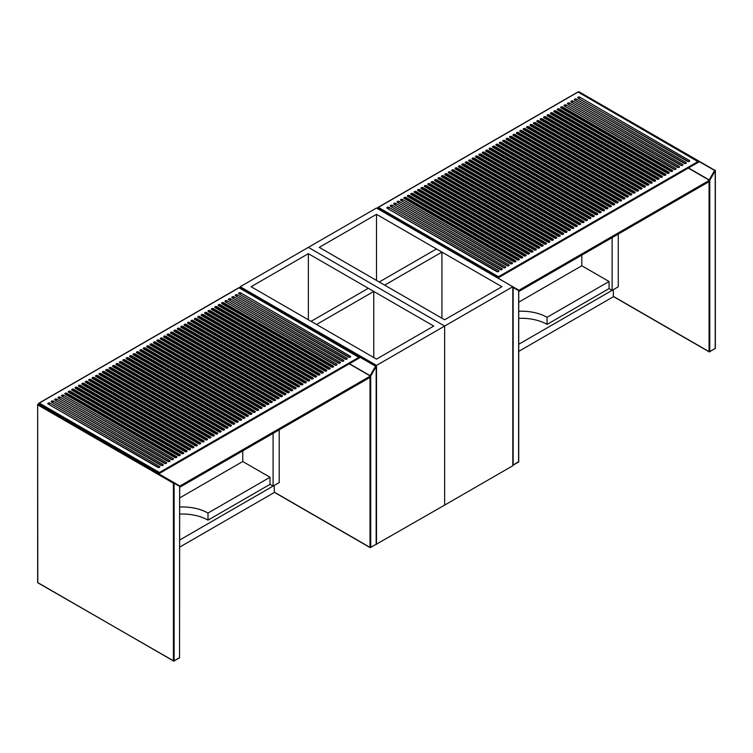 <?xml version="1.0" encoding="UTF-8"?>
<svg xmlns="http://www.w3.org/2000/svg" width="753" height="753" viewBox="0 0 753 753"><rect width="100%" height="100%" fill="white"/><g stroke="black" fill="none" stroke-linecap="round" stroke-linejoin="round"><path stroke-width="1.13" d="M38.13 582.803L37.65 582.408L37.65 404.728A0.48 0.48 0 0 1 38.375 404.305L37.65 404.728L37.791 582.606L173.406 660.908L173.406 483.219L37.791 404.926L38.13 404.333L179.882 486.005L370.363 376.039L349.241 363.84M179.685 487.304L370.363 377.215L370.363 376.039M179.882 487.191L179.882 486.005M153.311 469.881L152.624 470.267M179.685 540.033L274.271 485.421L274.271 492.5L179.685 547.111M44.267 406.921L43.58 407.317M50.395 410.46L49.717 410.856M242.758 450.896L242.758 461.514L179.685 497.931M179.685 514.092A36.144 20.868 180 0 1 207.997 520.144L270.016 484.339L273.085 486.109L279.212 482.569L279.212 429.841M273.085 433.38L273.085 486.109M97.937 438.698L97.937 437.907M91.8 434.368L91.8 435.149M56.023 413.708L56.023 414.498M270.016 484.339L270.016 477.261L242.758 461.514M270.016 477.261L207.997 513.066A36.144 20.868 0 0 0 179.685 507.014M207.997 520.144L207.997 513.066M159.438 472.47L359.181 357.148L359.661 357.826L239.04 287.787L39.297 403.1L159.438 472.47L159.438 473.421L38.714 403.721L39.297 403.1L38.61 403.495M204.929 313.577L314.509 376.839A1.205 0.697 0 0 0 315.827 376.989A1.205 0.697 0 0 0 316.571 376.349A1.205 0.697 0 0 0 316.213 375.86L206.633 312.589A1.205 0.697 0 0 0 205.324 312.439A1.205 0.697 0 0 0 204.581 313.079A1.205 0.697 0 0 0 204.929 313.577M208.336 311.61L317.917 374.872A1.205 0.697 0 0 0 319.234 375.022A1.205 0.697 0 0 0 319.978 374.382A1.205 0.697 0 0 0 319.62 373.893L210.04 310.622A1.205 0.697 0 0 0 208.732 310.471A1.205 0.697 0 0 0 207.988 311.111A1.205 0.697 0 0 0 208.336 311.61M198.114 317.512L307.695 380.773A1.205 0.697 0 0 0 309.012 380.924A1.205 0.697 0 0 0 309.756 380.284A1.205 0.697 0 0 0 309.398 379.794L199.818 316.524A1.205 0.697 0 0 0 198.51 316.373A1.205 0.697 0 0 0 197.766 317.013A1.205 0.697 0 0 0 198.114 317.512M201.522 315.545L311.102 378.806A1.205 0.697 0 0 0 312.42 378.957A1.205 0.697 0 0 0 313.163 378.317A1.205 0.697 0 0 0 312.806 377.827L203.225 314.556A1.205 0.697 0 0 0 201.917 314.406A1.205 0.697 0 0 0 201.173 315.046A1.205 0.697 0 0 0 201.522 315.545M329.842 367.991L220.262 304.72A1.205 0.697 0 0 0 218.954 304.57A1.205 0.697 0 0 0 218.21 305.21A1.205 0.697 0 0 0 218.558 305.709L328.139 368.97A1.205 0.697 0 0 0 329.456 369.121A1.205 0.697 0 0 0 330.2 368.481A1.205 0.697 0 0 0 329.842 367.991L329.842 368.772L220.262 305.511A1.205 0.697 0 0 0 218.417 305.605M221.966 303.732L331.546 367.003A1.205 0.697 0 0 0 332.864 367.153A1.205 0.697 0 0 0 333.607 366.513A1.205 0.697 0 0 0 333.25 366.024L223.669 302.753A1.205 0.697 0 0 0 222.361 302.602A1.205 0.697 0 0 0 221.617 303.243A1.205 0.697 0 0 0 221.966 303.732M323.028 371.926L213.447 308.655A1.205 0.697 0 0 0 212.139 308.504A1.205 0.697 0 0 0 211.395 309.144A1.205 0.697 0 0 0 211.744 309.643L321.324 372.904A1.205 0.697 0 0 0 322.642 373.055A1.205 0.697 0 0 0 323.385 372.415A1.205 0.697 0 0 0 323.028 371.926L323.028 372.707L213.447 309.445A1.205 0.697 0 0 0 211.602 309.539M215.151 307.676L324.731 370.937A1.205 0.697 0 0 0 326.049 371.088A1.205 0.697 0 0 0 326.793 370.448A1.205 0.697 0 0 0 326.435 369.958L216.855 306.687A1.205 0.697 0 0 0 215.546 306.537A1.205 0.697 0 0 0 214.803 307.177A1.205 0.697 0 0 0 215.151 307.676M77.145 387.343A1.205 0.697 0 0 0 75.837 387.193A1.205 0.697 0 0 0 75.093 387.842A1.205 0.697 0 0 0 75.441 388.332L185.022 451.602A1.205 0.697 0 0 0 186.339 451.753A1.205 0.697 0 0 0 187.083 451.103A1.205 0.697 0 0 0 186.725 450.614L77.145 387.343L77.145 388.134A1.205 0.697 0 0 0 75.3 388.237M83.96 383.409A1.205 0.697 0 0 0 82.651 383.258A1.205 0.697 0 0 0 81.908 383.908A1.205 0.697 0 0 0 82.256 384.397L191.846 447.659A1.205 0.697 0 0 0 193.154 447.819A1.205 0.697 0 0 0 193.898 447.169A1.205 0.697 0 0 0 193.549 446.68L83.96 383.409L83.96 384.199A1.205 0.697 0 0 0 82.115 384.303M178.207 455.537A1.205 0.697 0 0 0 179.525 455.687A1.205 0.697 0 0 0 180.268 455.038A1.205 0.697 0 0 0 179.911 454.548L70.33 391.287A1.205 0.697 0 0 0 69.022 391.127A1.205 0.697 0 0 0 68.278 391.776A1.205 0.697 0 0 0 68.627 392.266L178.207 455.537M181.614 453.57A1.205 0.697 0 0 0 182.932 453.72A1.205 0.697 0 0 0 183.676 453.071A1.205 0.697 0 0 0 183.318 452.581L73.738 389.31A1.205 0.697 0 0 0 72.429 389.16A1.205 0.697 0 0 0 71.686 389.809A1.205 0.697 0 0 0 72.034 390.299L181.614 453.57M215.697 433.888A1.205 0.697 0 0 0 217.005 434.039A1.205 0.697 0 0 0 217.749 433.399A1.205 0.697 0 0 0 217.401 432.909L107.82 369.638A1.205 0.697 0 0 0 106.502 369.488A1.205 0.697 0 0 0 105.759 370.137A1.205 0.697 0 0 0 106.117 370.627L215.697 433.888M222.512 429.954A1.205 0.697 0 0 0 223.82 430.104A1.205 0.697 0 0 0 224.563 429.464A1.205 0.697 0 0 0 224.215 428.975L114.635 365.704A1.205 0.697 0 0 0 113.317 365.553A1.205 0.697 0 0 0 112.573 366.203A1.205 0.697 0 0 0 112.931 366.692L222.512 429.954M195.253 445.691A1.205 0.697 0 0 0 196.561 445.842A1.205 0.697 0 0 0 197.305 445.202A1.205 0.697 0 0 0 196.957 444.712L87.367 381.442A1.205 0.697 0 0 0 86.058 381.291A1.205 0.697 0 0 0 85.315 381.94A1.205 0.697 0 0 0 85.663 382.43L195.253 445.691M205.475 439.79A1.205 0.697 0 0 0 206.783 439.94A1.205 0.697 0 0 0 207.527 439.3A1.205 0.697 0 0 0 207.179 438.811L97.589 375.54A1.205 0.697 0 0 0 96.28 375.389A1.205 0.697 0 0 0 95.537 376.039A1.205 0.697 0 0 0 95.885 376.528L205.475 439.79M121.449 361.769A1.205 0.697 0 0 0 120.132 361.619A1.205 0.697 0 0 0 119.388 362.268A1.205 0.697 0 0 0 119.746 362.758L229.326 426.019A1.205 0.697 0 0 0 230.634 426.17A1.205 0.697 0 0 0 231.378 425.53A1.205 0.697 0 0 0 231.03 425.04L121.449 361.769L121.449 362.56A1.205 0.697 0 0 0 119.605 362.654M208.882 437.822A1.205 0.697 0 0 0 210.191 437.973A1.205 0.697 0 0 0 210.934 437.333A1.205 0.697 0 0 0 210.586 436.844L101.006 373.573A1.205 0.697 0 0 0 99.688 373.422A1.205 0.697 0 0 0 98.944 374.072A1.205 0.697 0 0 0 99.292 374.561L208.882 437.822M111.228 367.671A1.205 0.697 0 0 0 109.91 367.52A1.205 0.697 0 0 0 109.166 368.17A1.205 0.697 0 0 0 109.524 368.659L219.104 431.921A1.205 0.697 0 0 0 220.413 432.071A1.205 0.697 0 0 0 221.156 431.431A1.205 0.697 0 0 0 220.808 430.942L111.228 367.671L111.228 368.462A1.205 0.697 0 0 0 109.383 368.556M237.844 421.106L128.264 357.835A1.205 0.697 0 0 0 126.946 357.684A1.205 0.697 0 0 0 126.203 358.334A1.205 0.697 0 0 0 126.56 358.823L236.141 422.085A1.205 0.697 0 0 0 237.449 422.235A1.205 0.697 0 0 0 238.193 421.595A1.205 0.697 0 0 0 237.844 421.106L237.844 421.887L128.264 358.626A1.205 0.697 0 0 0 126.419 358.72M89.07 380.463L198.66 443.724A1.205 0.697 0 0 0 199.969 443.875A1.205 0.697 0 0 0 200.712 443.235A1.205 0.697 0 0 0 200.364 442.745L90.774 379.474A1.205 0.697 0 0 0 89.466 379.324A1.205 0.697 0 0 0 88.722 379.973A1.205 0.697 0 0 0 89.07 380.463M203.771 440.778L94.181 377.507A1.205 0.697 0 0 0 92.873 377.357A1.205 0.697 0 0 0 92.13 378.006A1.205 0.697 0 0 0 92.478 378.495L202.068 441.757A1.205 0.697 0 0 0 203.376 441.907A1.205 0.697 0 0 0 204.119 441.267A1.205 0.697 0 0 0 203.771 440.778L203.771 441.569L94.181 378.298A1.205 0.697 0 0 0 92.337 378.392M58.405 398.168L167.985 461.438A1.205 0.697 0 0 0 169.303 461.589A1.205 0.697 0 0 0 170.046 460.94A1.205 0.697 0 0 0 169.689 460.45L60.108 397.189A1.205 0.697 0 0 0 58.8 397.038A1.205 0.697 0 0 0 58.056 397.678A1.205 0.697 0 0 0 58.405 398.168M225.919 427.986A1.205 0.697 0 0 0 227.227 428.137A1.205 0.697 0 0 0 227.971 427.497A1.205 0.697 0 0 0 227.622 427.007L118.042 363.737A1.205 0.697 0 0 0 116.724 363.586A1.205 0.697 0 0 0 115.981 364.236A1.205 0.697 0 0 0 116.338 364.725L225.919 427.986M213.993 434.876L104.413 371.606A1.205 0.697 0 0 0 103.095 371.455A1.205 0.697 0 0 0 102.352 372.104A1.205 0.697 0 0 0 102.709 372.594L212.29 435.855A1.205 0.697 0 0 0 213.598 436.006A1.205 0.697 0 0 0 214.341 435.366A1.205 0.697 0 0 0 213.993 434.876L213.993 435.667L104.413 372.396A1.205 0.697 0 0 0 102.559 372.49M164.578 463.406A1.205 0.697 0 0 0 165.895 463.556A1.205 0.697 0 0 0 166.639 462.907A1.205 0.697 0 0 0 166.281 462.417L56.701 399.156A1.205 0.697 0 0 0 55.393 399.005A1.205 0.697 0 0 0 54.649 399.645A1.205 0.697 0 0 0 54.997 400.135L164.578 463.406M174.8 457.504A1.205 0.697 0 0 0 176.117 457.655A1.205 0.697 0 0 0 176.861 457.005A1.205 0.697 0 0 0 176.503 456.516L66.923 393.254A1.205 0.697 0 0 0 65.615 393.104A1.205 0.697 0 0 0 64.871 393.744A1.205 0.697 0 0 0 65.219 394.233L174.8 457.504M171.392 459.471A1.205 0.697 0 0 0 172.71 459.622A1.205 0.697 0 0 0 173.454 458.972A1.205 0.697 0 0 0 173.096 458.483L63.516 395.221A1.205 0.697 0 0 0 62.207 395.071A1.205 0.697 0 0 0 61.464 395.711A1.205 0.697 0 0 0 61.812 396.2L171.392 459.471M234.437 423.073L124.857 359.802A1.205 0.697 0 0 0 123.539 359.652A1.205 0.697 0 0 0 122.795 360.301A1.205 0.697 0 0 0 123.153 360.791L232.733 424.052A1.205 0.697 0 0 0 234.042 424.203A1.205 0.697 0 0 0 234.785 423.562A1.205 0.697 0 0 0 234.437 423.073L234.437 423.854L124.857 360.593A1.205 0.697 0 0 0 123.012 360.687M133.375 354.889L242.955 418.15A1.205 0.697 0 0 0 244.264 418.301A1.205 0.697 0 0 0 245.007 417.661A1.205 0.697 0 0 0 244.659 417.171L135.079 353.901A1.205 0.697 0 0 0 133.761 353.75A1.205 0.697 0 0 0 133.017 354.399A1.205 0.697 0 0 0 133.375 354.889M241.252 419.139L131.671 355.868A1.205 0.697 0 0 0 130.354 355.717A1.205 0.697 0 0 0 129.61 356.367A1.205 0.697 0 0 0 129.968 356.856L239.548 420.118A1.205 0.697 0 0 0 240.856 420.268A1.205 0.697 0 0 0 241.6 419.628A1.205 0.697 0 0 0 241.252 419.139L241.252 419.92L131.671 356.658A1.205 0.697 0 0 0 129.827 356.753M190.132 448.647L80.552 385.376A1.205 0.697 0 0 0 79.244 385.225A1.205 0.697 0 0 0 78.5 385.875A1.205 0.697 0 0 0 78.849 386.364L188.429 449.626A1.205 0.697 0 0 0 189.747 449.786A1.205 0.697 0 0 0 190.49 449.136A1.205 0.697 0 0 0 190.132 448.647L190.132 449.437L80.552 386.167A1.205 0.697 0 0 0 78.707 386.27M177.67 329.315L287.251 392.577A1.205 0.697 0 0 0 288.568 392.727A1.205 0.697 0 0 0 289.312 392.087A1.205 0.697 0 0 0 288.954 391.598L179.374 328.327A1.205 0.697 0 0 0 178.066 328.176A1.205 0.697 0 0 0 177.322 328.816A1.205 0.697 0 0 0 177.67 329.315M181.078 327.348L290.658 390.609A1.205 0.697 0 0 0 291.976 390.76A1.205 0.697 0 0 0 292.719 390.12A1.205 0.697 0 0 0 292.362 389.63L182.781 326.36A1.205 0.697 0 0 0 181.473 326.209A1.205 0.697 0 0 0 180.729 326.849A1.205 0.697 0 0 0 181.078 327.348M164.041 337.184L273.621 400.445A1.205 0.697 0 0 0 274.939 400.596A1.205 0.697 0 0 0 275.683 399.956A1.205 0.697 0 0 0 275.325 399.466L165.745 336.196A1.205 0.697 0 0 0 164.427 336.045A1.205 0.697 0 0 0 163.683 336.685A1.205 0.697 0 0 0 164.041 337.184M167.448 335.217L277.029 398.478A1.205 0.697 0 0 0 278.346 398.629A1.205 0.697 0 0 0 279.09 397.989A1.205 0.697 0 0 0 278.732 397.499L169.152 334.228A1.205 0.697 0 0 0 167.834 334.078A1.205 0.697 0 0 0 167.091 334.718A1.205 0.697 0 0 0 167.448 335.217M191.3 321.446L300.88 384.708A1.205 0.697 0 0 0 302.198 384.858A1.205 0.697 0 0 0 302.941 384.218A1.205 0.697 0 0 0 302.584 383.729L193.003 320.458A1.205 0.697 0 0 0 191.695 320.307A1.205 0.697 0 0 0 190.951 320.947A1.205 0.697 0 0 0 191.3 321.446M194.707 319.479L304.287 382.74A1.205 0.697 0 0 0 305.605 382.891A1.205 0.697 0 0 0 306.349 382.251A1.205 0.697 0 0 0 305.991 381.762L196.411 318.491A1.205 0.697 0 0 0 195.102 318.34A1.205 0.697 0 0 0 194.359 318.98A1.205 0.697 0 0 0 194.707 319.479M184.485 325.381L294.065 388.642A1.205 0.697 0 0 0 295.383 388.793A1.205 0.697 0 0 0 296.127 388.153A1.205 0.697 0 0 0 295.769 387.663L186.189 324.392A1.205 0.697 0 0 0 184.88 324.242A1.205 0.697 0 0 0 184.137 324.882A1.205 0.697 0 0 0 184.485 325.381M187.892 323.414L297.473 386.675A1.205 0.697 0 0 0 298.79 386.826A1.205 0.697 0 0 0 299.534 386.185A1.205 0.697 0 0 0 299.176 385.696L189.596 322.425A1.205 0.697 0 0 0 188.288 322.275A1.205 0.697 0 0 0 187.544 322.915A1.205 0.697 0 0 0 187.892 323.414M343.472 360.113L233.891 296.851A1.205 0.697 0 0 0 232.583 296.701A1.205 0.697 0 0 0 231.839 297.341A1.205 0.697 0 0 0 232.188 297.83L341.768 361.101A1.205 0.697 0 0 0 343.086 361.252A1.205 0.697 0 0 0 343.829 360.612A1.205 0.697 0 0 0 343.472 360.113A0.96 0.555 -60 0 1 342.794 361.299L232.875 298.226M346.888 358.146L237.299 294.884A1.205 0.697 0 0 0 235.99 294.734A1.205 0.697 0 0 0 235.247 295.374A1.205 0.697 0 0 0 235.595 295.863L345.185 359.134A1.205 0.697 0 0 0 346.493 359.285A1.205 0.697 0 0 0 347.237 358.644A1.205 0.697 0 0 0 346.888 358.146A0.96 0.555 -60 0 1 346.201 359.332L236.282 296.258M336.657 364.047L227.077 300.786A1.205 0.697 0 0 0 225.768 300.635A1.205 0.697 0 0 0 225.025 301.275A1.205 0.697 0 0 0 225.373 301.765L334.953 365.036A1.205 0.697 0 0 0 336.271 365.186A1.205 0.697 0 0 0 337.015 364.546A1.205 0.697 0 0 0 336.657 364.047A0.96 0.555 -60 0 1 335.979 365.233L226.06 302.16M228.78 299.798L338.361 363.068A1.205 0.697 0 0 0 339.678 363.219A1.205 0.697 0 0 0 340.422 362.579A1.205 0.697 0 0 0 340.064 362.08L230.484 298.819A1.205 0.697 0 0 0 229.176 298.668A1.205 0.697 0 0 0 228.432 299.308A1.205 0.697 0 0 0 228.78 299.798M285.547 393.565L175.967 330.294A1.205 0.697 0 0 0 174.658 330.143A1.205 0.697 0 0 0 173.905 330.783A1.205 0.697 0 0 0 174.263 331.282L283.843 394.544A1.205 0.697 0 0 0 285.161 394.694A1.205 0.697 0 0 0 285.905 394.054A1.205 0.697 0 0 0 285.547 393.565L285.547 394.346L175.967 331.085A1.205 0.697 0 0 0 174.122 331.179M170.856 333.25L280.436 396.511A1.205 0.697 0 0 0 281.754 396.662A1.205 0.697 0 0 0 282.497 396.022A1.205 0.697 0 0 0 282.14 395.532L172.559 332.261A1.205 0.697 0 0 0 171.242 332.111A1.205 0.697 0 0 0 170.498 332.751A1.205 0.697 0 0 0 170.856 333.25M48.183 404.069L157.763 467.34A1.205 0.697 0 0 0 159.081 467.491A1.205 0.697 0 0 0 159.824 466.841A1.205 0.697 0 0 0 159.467 466.352L49.886 403.09A1.205 0.697 0 0 0 48.578 402.94A1.205 0.697 0 0 0 47.834 403.58A1.205 0.697 0 0 0 48.183 404.069M350.296 356.178L240.706 292.917A1.205 0.697 0 0 0 239.398 292.766A1.205 0.697 0 0 0 238.654 293.406A1.205 0.697 0 0 0 239.002 293.896L348.592 357.167A1.205 0.697 0 0 0 349.9 357.317A1.205 0.697 0 0 0 350.644 356.677A1.205 0.697 0 0 0 350.296 356.178A0.96 0.555 -60 0 1 349.608 357.364L239.689 294.291M265.103 405.368L155.523 342.097A1.205 0.697 0 0 0 154.205 341.947A1.205 0.697 0 0 0 153.461 342.587A1.205 0.697 0 0 0 153.819 343.086L263.399 406.347A1.205 0.697 0 0 0 264.708 406.498A1.205 0.697 0 0 0 265.451 405.858A1.205 0.697 0 0 0 265.103 405.368L265.103 406.149L155.523 342.888A1.205 0.697 0 0 0 153.678 342.982M261.696 407.335L152.115 344.065A1.205 0.697 0 0 0 150.798 343.914A1.205 0.697 0 0 0 150.054 344.554A1.205 0.697 0 0 0 150.412 345.053L259.992 408.314A1.205 0.697 0 0 0 261.3 408.465A1.205 0.697 0 0 0 262.044 407.825A1.205 0.697 0 0 0 261.696 407.335L261.696 408.117L152.115 344.855A1.205 0.697 0 0 0 150.271 344.949M160.634 339.151L270.214 402.413A1.205 0.697 0 0 0 271.532 402.563A1.205 0.697 0 0 0 272.275 401.923A1.205 0.697 0 0 0 271.918 401.434L162.337 338.163A1.205 0.697 0 0 0 161.02 338.012A1.205 0.697 0 0 0 160.276 338.652A1.205 0.697 0 0 0 160.634 339.151M268.51 403.401L158.93 340.13A1.205 0.697 0 0 0 157.612 339.979A1.205 0.697 0 0 0 156.869 340.62A1.205 0.697 0 0 0 157.226 341.118L266.807 404.38A1.205 0.697 0 0 0 268.115 404.53A1.205 0.697 0 0 0 268.859 403.89A1.205 0.697 0 0 0 268.51 403.401L268.51 404.182L158.93 340.921A1.205 0.697 0 0 0 157.085 341.015M140.19 350.954L249.77 414.216A1.205 0.697 0 0 0 251.078 414.366A1.205 0.697 0 0 0 251.822 413.726A1.205 0.697 0 0 0 251.474 413.237L141.893 349.966A1.205 0.697 0 0 0 140.576 349.816A1.205 0.697 0 0 0 139.832 350.465A1.205 0.697 0 0 0 140.19 350.954M136.782 352.922L246.363 416.183A1.205 0.697 0 0 0 247.671 416.334A1.205 0.697 0 0 0 248.415 415.694A1.205 0.697 0 0 0 248.066 415.204L138.486 351.933A1.205 0.697 0 0 0 137.168 351.783A1.205 0.697 0 0 0 136.425 352.432A1.205 0.697 0 0 0 136.782 352.922M258.288 409.303L148.708 346.032A1.205 0.697 0 0 0 147.39 345.881A1.205 0.697 0 0 0 146.647 346.521A1.205 0.697 0 0 0 147.004 347.02L256.585 410.281A1.205 0.697 0 0 0 257.893 410.432A1.205 0.697 0 0 0 258.637 409.792A1.205 0.697 0 0 0 258.288 409.303L258.288 410.084L148.708 346.822A1.205 0.697 0 0 0 146.863 346.917M143.597 348.987L253.177 412.249A1.205 0.697 0 0 0 254.486 412.399A1.205 0.697 0 0 0 255.229 411.759A1.205 0.697 0 0 0 254.881 411.27L145.301 347.999A1.205 0.697 0 0 0 143.983 347.848A1.205 0.697 0 0 0 143.239 348.498A1.205 0.697 0 0 0 143.597 348.987M161.17 465.373A1.205 0.697 0 0 0 162.488 465.523A1.205 0.697 0 0 0 163.232 464.874A1.205 0.697 0 0 0 162.874 464.385L53.294 401.123A1.205 0.697 0 0 0 51.985 400.973A1.205 0.697 0 0 0 51.242 401.613A1.205 0.697 0 0 0 51.59 402.102L161.17 465.373M159.438 473.421L359.661 357.826L159.438 473.421L38.714 403.721M255.022 412.155A1.205 0.697 0 0 0 254.881 412.051L145.301 348.79A1.205 0.697 0 0 0 143.456 348.884M248.208 416.089A1.205 0.697 0 0 0 248.066 415.985L138.486 352.724A1.205 0.697 0 0 0 136.641 352.818M251.615 414.122A1.205 0.697 0 0 0 251.474 414.018L141.893 350.757A1.205 0.697 0 0 0 140.049 350.851M272.059 402.318A1.205 0.697 0 0 0 271.918 402.215L162.337 338.954A1.205 0.697 0 0 0 160.493 339.048M282.281 396.417A1.205 0.697 0 0 0 282.14 396.313L172.559 333.052A1.205 0.697 0 0 0 170.715 333.146M299.317 386.581A1.205 0.697 0 0 0 299.176 386.477L189.596 323.216A1.205 0.697 0 0 0 187.751 323.31M295.91 388.548A1.205 0.697 0 0 0 295.769 388.444L186.189 325.183A1.205 0.697 0 0 0 184.344 325.277M306.132 382.646A1.205 0.697 0 0 0 305.991 382.543L196.411 319.281A1.205 0.697 0 0 0 194.566 319.376M302.725 384.614A1.205 0.697 0 0 0 302.584 384.51L193.003 321.249A1.205 0.697 0 0 0 191.158 321.343M278.874 398.384A1.205 0.697 0 0 0 278.732 398.281L169.152 335.019A1.205 0.697 0 0 0 167.307 335.113M275.466 400.351A1.205 0.697 0 0 0 275.325 400.248L165.745 336.986A1.205 0.697 0 0 0 163.9 337.08M292.503 390.515A1.205 0.697 0 0 0 292.362 390.412L182.781 327.15A1.205 0.697 0 0 0 180.936 327.244M289.096 392.482A1.205 0.697 0 0 0 288.954 392.379L179.374 329.117A1.205 0.697 0 0 0 177.529 329.212M244.8 418.056A1.205 0.697 0 0 0 244.659 417.953L135.079 354.691A1.205 0.697 0 0 0 133.234 354.785M176.644 457.4A1.205 0.697 0 0 0 176.503 457.306L66.923 394.035A1.205 0.697 0 0 0 65.078 394.139M227.764 427.892A1.205 0.697 0 0 0 227.622 427.789L118.042 364.527A1.205 0.697 0 0 0 116.197 364.621M200.505 443.63A1.205 0.697 0 0 0 200.364 443.536L90.774 380.265A1.205 0.697 0 0 0 88.929 380.359M220.949 431.827A1.205 0.697 0 0 0 220.808 431.723L111.228 368.462M210.727 437.728A1.205 0.697 0 0 0 210.586 437.634L101.006 374.363A1.205 0.697 0 0 0 99.151 374.457M231.171 425.925A1.205 0.697 0 0 0 231.03 425.822L121.449 362.56M207.32 439.696A1.205 0.697 0 0 0 207.179 439.601L97.589 376.331A1.205 0.697 0 0 0 95.744 376.425M197.098 445.597A1.205 0.697 0 0 0 196.957 445.503L87.367 382.232A1.205 0.697 0 0 0 85.522 382.336M224.356 429.859A1.205 0.697 0 0 0 224.215 429.756L114.635 366.495A1.205 0.697 0 0 0 112.79 366.589M217.542 433.794A1.205 0.697 0 0 0 217.401 433.7L107.82 370.429A1.205 0.697 0 0 0 105.966 370.523M183.459 453.466A1.205 0.697 0 0 0 183.318 453.372L73.738 390.101A1.205 0.697 0 0 0 71.893 390.205M180.052 455.433A1.205 0.697 0 0 0 179.911 455.339L70.33 392.068A1.205 0.697 0 0 0 68.485 392.172M193.69 447.564A1.205 0.697 0 0 0 193.549 447.47L83.96 384.199M186.876 451.499A1.205 0.697 0 0 0 186.725 451.405L77.145 388.134M326.576 370.843A1.205 0.697 0 0 0 326.435 370.74L216.855 307.478A1.205 0.697 0 0 0 215.01 307.572M333.391 366.909A1.205 0.697 0 0 0 333.25 366.805L223.669 303.544A1.205 0.697 0 0 0 221.824 303.638M312.947 378.712A1.205 0.697 0 0 0 312.806 378.608L203.225 315.347A1.205 0.697 0 0 0 201.38 315.441M309.539 380.679A1.205 0.697 0 0 0 309.398 380.576L199.818 317.314A1.205 0.697 0 0 0 197.973 317.408M319.761 374.778A1.205 0.697 0 0 0 319.62 374.674L210.04 311.413A1.205 0.697 0 0 0 208.195 311.507M316.354 376.745A1.205 0.697 0 0 0 316.213 376.641L206.633 313.38A1.205 0.697 0 0 0 204.788 313.474M376.236 544.287L444.647 505.094L444.647 326.068L308.354 247.37L240.198 286.724L376.5 365.412L444.647 326.068L444.647 505.094L512.802 465.749L512.802 286.724L376.5 208.026L308.354 247.37L444.647 326.068L512.802 286.724L518.939 290.263L709.42 180.287L688.289 168.088M518.732 291.552L709.42 181.464L709.42 180.287M518.939 291.439L518.939 290.263M492.358 274.13L491.671 274.525M518.732 344.281L613.328 289.67L613.328 296.757L518.732 351.369M383.315 211.179L382.637 211.565M389.452 214.718L388.764 215.113M581.805 255.145L581.805 265.771L518.732 302.179M518.732 318.35A36.144 20.868 180 0 1 547.045 324.392L609.064 288.587L612.133 290.357L618.26 286.818L618.26 234.089M612.133 237.637L612.133 290.357M436.985 242.946L436.985 242.155M430.848 238.616L430.848 239.407M395.071 217.965L395.071 218.747M609.064 288.587L609.064 281.509L581.805 265.771M609.064 281.509L547.045 317.314A36.144 20.868 0 0 0 518.732 311.262M547.045 324.392L547.045 317.314M498.486 276.718L698.229 161.406L698.709 162.074L578.088 92.035L378.345 207.357L498.486 276.718L498.486 277.669L377.761 207.969L378.345 207.357L377.667 207.753M543.977 117.826L653.566 181.087A1.205 0.697 0 0 0 654.875 181.238A1.205 0.697 0 0 0 655.618 180.598A1.205 0.697 0 0 0 655.27 180.108L545.68 116.837A1.205 0.697 0 0 0 544.372 116.687A1.205 0.697 0 0 0 543.628 117.336A1.205 0.697 0 0 0 543.977 117.826M547.384 115.858L656.974 179.12A1.205 0.697 0 0 0 658.282 179.27A1.205 0.697 0 0 0 659.026 178.63A1.205 0.697 0 0 0 658.677 178.141L549.088 114.87A1.205 0.697 0 0 0 547.779 114.72A1.205 0.697 0 0 0 547.036 115.369A1.205 0.697 0 0 0 547.384 115.858M537.162 121.76L646.742 185.022A1.205 0.697 0 0 0 648.06 185.172A1.205 0.697 0 0 0 648.804 184.532A1.205 0.697 0 0 0 648.446 184.043L538.866 120.772A1.205 0.697 0 0 0 537.557 120.621A1.205 0.697 0 0 0 536.814 121.271A1.205 0.697 0 0 0 537.162 121.76M540.569 119.793L650.15 183.054A1.205 0.697 0 0 0 651.467 183.205A1.205 0.697 0 0 0 652.211 182.565A1.205 0.697 0 0 0 651.853 182.075L542.273 118.805A1.205 0.697 0 0 0 540.965 118.654A1.205 0.697 0 0 0 540.221 119.303A1.205 0.697 0 0 0 540.569 119.793M668.899 172.239L559.31 108.969A1.205 0.697 0 0 0 558.001 108.818A1.205 0.697 0 0 0 557.258 109.467A1.205 0.697 0 0 0 557.606 109.957L667.196 173.218A1.205 0.697 0 0 0 668.504 173.369A1.205 0.697 0 0 0 669.248 172.729A1.205 0.697 0 0 0 668.899 172.239L668.899 173.021L559.31 109.759A1.205 0.697 0 0 0 557.465 109.853M561.023 107.99L670.603 171.251A1.205 0.697 0 0 0 671.911 171.402A1.205 0.697 0 0 0 672.655 170.762A1.205 0.697 0 0 0 672.307 170.272L562.726 107.001A1.205 0.697 0 0 0 561.409 106.851A1.205 0.697 0 0 0 560.665 107.5A1.205 0.697 0 0 0 561.023 107.99M662.085 176.174L552.495 112.903A1.205 0.697 0 0 0 551.187 112.752A1.205 0.697 0 0 0 550.443 113.402A1.205 0.697 0 0 0 550.791 113.891L660.381 177.153A1.205 0.697 0 0 0 661.689 177.303A1.205 0.697 0 0 0 662.433 176.663A1.205 0.697 0 0 0 662.085 176.174L662.085 176.955L552.495 113.694A1.205 0.697 0 0 0 550.65 113.788M554.199 111.924L663.788 175.185A1.205 0.697 0 0 0 665.097 175.336A1.205 0.697 0 0 0 665.84 174.696A1.205 0.697 0 0 0 665.492 174.207L555.902 110.936A1.205 0.697 0 0 0 554.594 110.785A1.205 0.697 0 0 0 553.85 111.435A1.205 0.697 0 0 0 554.199 111.924M416.202 191.601A1.205 0.697 0 0 0 414.884 191.45A1.205 0.697 0 0 0 414.141 192.09A1.205 0.697 0 0 0 414.498 192.58L524.079 255.851A1.205 0.697 0 0 0 525.387 256.001A1.205 0.697 0 0 0 526.131 255.361A1.205 0.697 0 0 0 525.782 254.862L416.202 191.601L416.202 192.382A1.205 0.697 0 0 0 414.357 192.486M423.017 187.666A1.205 0.697 0 0 0 421.699 187.516A1.205 0.697 0 0 0 420.955 188.156A1.205 0.697 0 0 0 421.313 188.645L530.893 251.916A1.205 0.697 0 0 0 532.202 252.067A1.205 0.697 0 0 0 532.945 251.427A1.205 0.697 0 0 0 532.597 250.928L423.017 187.666L423.017 188.448A1.205 0.697 0 0 0 421.172 188.551M517.264 259.785A1.205 0.697 0 0 0 518.572 259.936A1.205 0.697 0 0 0 519.316 259.296A1.205 0.697 0 0 0 518.968 258.797L409.387 195.535A1.205 0.697 0 0 0 408.07 195.385A1.205 0.697 0 0 0 407.326 196.025A1.205 0.697 0 0 0 407.684 196.514L517.264 259.785M520.671 257.818A1.205 0.697 0 0 0 521.98 257.968A1.205 0.697 0 0 0 522.723 257.328A1.205 0.697 0 0 0 522.375 256.829L412.795 193.568A1.205 0.697 0 0 0 411.477 193.417A1.205 0.697 0 0 0 410.733 194.058A1.205 0.697 0 0 0 411.091 194.547L520.671 257.818M554.745 238.146A1.205 0.697 0 0 0 556.053 238.296A1.205 0.697 0 0 0 556.796 237.647A1.205 0.697 0 0 0 556.448 237.157L446.868 173.896A1.205 0.697 0 0 0 445.55 173.745A1.205 0.697 0 0 0 444.807 174.385A1.205 0.697 0 0 0 445.164 174.875L554.745 238.146M561.559 234.211A1.205 0.697 0 0 0 562.868 234.362A1.205 0.697 0 0 0 563.611 233.712A1.205 0.697 0 0 0 563.263 233.223L453.683 169.962A1.205 0.697 0 0 0 452.365 169.811A1.205 0.697 0 0 0 451.621 170.451A1.205 0.697 0 0 0 451.979 170.94L561.559 234.211M534.301 249.949A1.205 0.697 0 0 0 535.609 250.1A1.205 0.697 0 0 0 536.352 249.459A1.205 0.697 0 0 0 536.004 248.961L426.424 185.699A1.205 0.697 0 0 0 425.106 185.549A1.205 0.697 0 0 0 424.363 186.189A1.205 0.697 0 0 0 424.72 186.678L534.301 249.949M544.523 244.047A1.205 0.697 0 0 0 545.831 244.198A1.205 0.697 0 0 0 546.574 243.558A1.205 0.697 0 0 0 546.226 243.059L436.646 179.798A1.205 0.697 0 0 0 435.328 179.647A1.205 0.697 0 0 0 434.585 180.287A1.205 0.697 0 0 0 434.942 180.776L544.523 244.047M460.497 166.027A1.205 0.697 0 0 0 459.179 165.876A1.205 0.697 0 0 0 458.436 166.517A1.205 0.697 0 0 0 458.793 167.006L568.374 230.277A1.205 0.697 0 0 0 569.682 230.427A1.205 0.697 0 0 0 570.426 229.778A1.205 0.697 0 0 0 570.077 229.288L460.497 166.027L460.497 166.808A1.205 0.697 0 0 0 458.652 166.912M547.93 242.08A1.205 0.697 0 0 0 549.238 242.231A1.205 0.697 0 0 0 549.982 241.591A1.205 0.697 0 0 0 549.634 241.092L440.053 177.83A1.205 0.697 0 0 0 438.735 177.68A1.205 0.697 0 0 0 437.992 178.32A1.205 0.697 0 0 0 438.35 178.809L547.93 242.08M450.275 171.929A1.205 0.697 0 0 0 448.957 171.778A1.205 0.697 0 0 0 448.214 172.418A1.205 0.697 0 0 0 448.572 172.908L558.152 236.178A1.205 0.697 0 0 0 559.46 236.329A1.205 0.697 0 0 0 560.204 235.68A1.205 0.697 0 0 0 559.856 235.19L450.275 171.929L450.275 172.71A1.205 0.697 0 0 0 448.43 172.814M576.892 225.354L467.312 162.093A1.205 0.697 0 0 0 465.994 161.942A1.205 0.697 0 0 0 465.25 162.582A1.205 0.697 0 0 0 465.608 163.072L575.188 226.342A1.205 0.697 0 0 0 576.497 226.493A1.205 0.697 0 0 0 577.24 225.844A1.205 0.697 0 0 0 576.892 225.354L576.892 226.145L467.312 162.874A1.205 0.697 0 0 0 465.467 162.977M428.128 184.711L537.708 247.982A1.205 0.697 0 0 0 539.016 248.132A1.205 0.697 0 0 0 539.76 247.492A1.205 0.697 0 0 0 539.412 246.993L429.831 183.732A1.205 0.697 0 0 0 428.513 183.581A1.205 0.697 0 0 0 427.77 184.221A1.205 0.697 0 0 0 428.128 184.711M542.819 245.026L433.239 181.765A1.205 0.697 0 0 0 431.921 181.614A1.205 0.697 0 0 0 431.177 182.254A1.205 0.697 0 0 0 431.535 182.744L541.115 246.015A1.205 0.697 0 0 0 542.424 246.165A1.205 0.697 0 0 0 543.167 245.525A1.205 0.697 0 0 0 542.819 245.026L542.819 245.817L433.239 182.546A1.205 0.697 0 0 0 431.394 182.65M397.452 202.416L507.042 265.687A1.205 0.697 0 0 0 508.35 265.837A1.205 0.697 0 0 0 509.094 265.197A1.205 0.697 0 0 0 508.746 264.698L399.156 201.437A1.205 0.697 0 0 0 397.848 201.286A1.205 0.697 0 0 0 397.104 201.926A1.205 0.697 0 0 0 397.452 202.416M564.966 232.244A1.205 0.697 0 0 0 566.275 232.395A1.205 0.697 0 0 0 567.018 231.745A1.205 0.697 0 0 0 566.67 231.256L457.09 167.994A1.205 0.697 0 0 0 455.772 167.844A1.205 0.697 0 0 0 455.028 168.484A1.205 0.697 0 0 0 455.386 168.973L564.966 232.244M553.041 239.125L443.461 175.863A1.205 0.697 0 0 0 442.143 175.713A1.205 0.697 0 0 0 441.399 176.353A1.205 0.697 0 0 0 441.757 176.842L551.337 240.113A1.205 0.697 0 0 0 552.646 240.263A1.205 0.697 0 0 0 553.389 239.623A1.205 0.697 0 0 0 553.041 239.125L553.041 239.915L443.461 176.644A1.205 0.697 0 0 0 441.616 176.748M503.635 267.654A1.205 0.697 0 0 0 504.943 267.804A1.205 0.697 0 0 0 505.687 267.164A1.205 0.697 0 0 0 505.338 266.666L395.749 203.404A1.205 0.697 0 0 0 394.44 203.254A1.205 0.697 0 0 0 393.697 203.894A1.205 0.697 0 0 0 394.045 204.383L503.635 267.654M513.857 261.752A1.205 0.697 0 0 0 515.165 261.903A1.205 0.697 0 0 0 515.909 261.263A1.205 0.697 0 0 0 515.56 260.764L405.971 197.502A1.205 0.697 0 0 0 404.662 197.352A1.205 0.697 0 0 0 403.919 197.992A1.205 0.697 0 0 0 404.267 198.481L513.857 261.752M510.449 263.719A1.205 0.697 0 0 0 511.758 263.87A1.205 0.697 0 0 0 512.501 263.23A1.205 0.697 0 0 0 512.153 262.731L402.563 199.47A1.205 0.697 0 0 0 401.255 199.319A1.205 0.697 0 0 0 400.511 199.959A1.205 0.697 0 0 0 400.86 200.449L510.449 263.719M573.485 227.321L463.904 164.06A1.205 0.697 0 0 0 462.587 163.909A1.205 0.697 0 0 0 461.843 164.549A1.205 0.697 0 0 0 462.201 165.039L571.781 228.31A1.205 0.697 0 0 0 573.089 228.46A1.205 0.697 0 0 0 573.833 227.811A1.205 0.697 0 0 0 573.485 227.321L573.485 228.112L463.904 164.841A1.205 0.697 0 0 0 462.06 164.945M472.423 159.137L582.003 222.408A1.205 0.697 0 0 0 583.321 222.559A1.205 0.697 0 0 0 584.064 221.909A1.205 0.697 0 0 0 583.707 221.42L474.126 158.158A1.205 0.697 0 0 0 472.809 158.008A1.205 0.697 0 0 0 472.065 158.648A1.205 0.697 0 0 0 472.423 159.137M580.299 223.387L470.719 160.125A1.205 0.697 0 0 0 469.401 159.975A1.205 0.697 0 0 0 468.658 160.615A1.205 0.697 0 0 0 469.015 161.104L578.596 224.375A1.205 0.697 0 0 0 579.914 224.526A1.205 0.697 0 0 0 580.657 223.876A1.205 0.697 0 0 0 580.299 223.387L580.299 224.178L470.719 160.907A1.205 0.697 0 0 0 468.874 161.01M529.19 252.895L419.609 189.634A1.205 0.697 0 0 0 418.291 189.483A1.205 0.697 0 0 0 417.548 190.123A1.205 0.697 0 0 0 417.906 190.613L527.486 253.883A1.205 0.697 0 0 0 528.794 254.034A1.205 0.697 0 0 0 529.538 253.394A1.205 0.697 0 0 0 529.19 252.895L529.19 253.686L419.609 190.415A1.205 0.697 0 0 0 417.764 190.518M516.718 133.563L626.298 196.834A1.205 0.697 0 0 0 627.616 196.985A1.205 0.697 0 0 0 628.36 196.335A1.205 0.697 0 0 0 628.002 195.846L518.422 132.575A1.205 0.697 0 0 0 517.113 132.424A1.205 0.697 0 0 0 516.37 133.074A1.205 0.697 0 0 0 516.718 133.563M520.125 131.596L629.706 194.858A1.205 0.697 0 0 0 631.023 195.018A1.205 0.697 0 0 0 631.767 194.368A1.205 0.697 0 0 0 631.409 193.879L521.829 130.608A1.205 0.697 0 0 0 520.521 130.457A1.205 0.697 0 0 0 519.777 131.107A1.205 0.697 0 0 0 520.125 131.596M503.089 141.432L612.669 204.703A1.205 0.697 0 0 0 613.987 204.854A1.205 0.697 0 0 0 614.73 204.204A1.205 0.697 0 0 0 614.373 203.715L504.792 140.453A1.205 0.697 0 0 0 503.484 140.303A1.205 0.697 0 0 0 502.74 140.943A1.205 0.697 0 0 0 503.089 141.432M506.496 139.465L616.076 202.736A1.205 0.697 0 0 0 617.394 202.886A1.205 0.697 0 0 0 618.138 202.237A1.205 0.697 0 0 0 617.78 201.748L508.2 138.486A1.205 0.697 0 0 0 506.891 138.336A1.205 0.697 0 0 0 506.148 138.976A1.205 0.697 0 0 0 506.496 139.465M530.347 125.695L639.928 188.956A1.205 0.697 0 0 0 641.245 189.107A1.205 0.697 0 0 0 641.989 188.466A1.205 0.697 0 0 0 641.631 187.977L532.051 124.706A1.205 0.697 0 0 0 530.743 124.556A1.205 0.697 0 0 0 529.999 125.205A1.205 0.697 0 0 0 530.347 125.695M533.755 123.727L643.335 186.989A1.205 0.697 0 0 0 644.653 187.139A1.205 0.697 0 0 0 645.396 186.499A1.205 0.697 0 0 0 645.039 186.01L535.458 122.739A1.205 0.697 0 0 0 534.15 122.588A1.205 0.697 0 0 0 533.406 123.238A1.205 0.697 0 0 0 533.755 123.727M523.533 129.629L633.113 192.89A1.205 0.697 0 0 0 634.431 193.05A1.205 0.697 0 0 0 635.174 192.401A1.205 0.697 0 0 0 634.817 191.911L525.236 128.641A1.205 0.697 0 0 0 523.928 128.49A1.205 0.697 0 0 0 523.184 129.139A1.205 0.697 0 0 0 523.533 129.629M526.94 127.662L636.52 190.923A1.205 0.697 0 0 0 637.838 191.074A1.205 0.697 0 0 0 638.582 190.434A1.205 0.697 0 0 0 638.224 189.944L528.644 126.673A1.205 0.697 0 0 0 527.335 126.523A1.205 0.697 0 0 0 526.592 127.172A1.205 0.697 0 0 0 526.94 127.662M682.529 164.37L572.948 101.1A1.205 0.697 0 0 0 571.631 100.949A1.205 0.697 0 0 0 570.887 101.599A1.205 0.697 0 0 0 571.245 102.088L680.825 165.349A1.205 0.697 0 0 0 682.133 165.5A1.205 0.697 0 0 0 682.877 164.86A1.205 0.697 0 0 0 682.529 164.37A0.96 0.555 -60 0 1 681.841 165.547L571.922 102.474M685.936 162.403L576.356 99.132A1.205 0.697 0 0 0 575.038 98.982A1.205 0.697 0 0 0 574.294 99.631A1.205 0.697 0 0 0 574.652 100.121L684.232 163.382A1.205 0.697 0 0 0 685.541 163.533A1.205 0.697 0 0 0 686.284 162.893A1.205 0.697 0 0 0 685.936 162.403A0.96 0.555 -60 0 1 685.249 163.58L575.33 100.507M675.714 168.305L566.134 105.034A1.205 0.697 0 0 0 564.816 104.883A1.205 0.697 0 0 0 564.072 105.533A1.205 0.697 0 0 0 564.43 106.022L674.01 169.284A1.205 0.697 0 0 0 675.319 169.434A1.205 0.697 0 0 0 676.062 168.794A1.205 0.697 0 0 0 675.714 168.305A0.96 0.555 -60 0 1 675.027 169.481L565.108 106.418M567.837 104.055L677.418 167.317A1.205 0.697 0 0 0 678.726 167.467A1.205 0.697 0 0 0 679.47 166.827A1.205 0.697 0 0 0 679.121 166.338L569.541 103.067A1.205 0.697 0 0 0 568.223 102.916A1.205 0.697 0 0 0 567.48 103.566A1.205 0.697 0 0 0 567.837 104.055M624.595 197.813L515.014 134.542A1.205 0.697 0 0 0 513.706 134.392A1.205 0.697 0 0 0 512.962 135.041A1.205 0.697 0 0 0 513.311 135.531L622.891 198.801A1.205 0.697 0 0 0 624.209 198.952A1.205 0.697 0 0 0 624.952 198.303A1.205 0.697 0 0 0 624.595 197.813L624.595 198.604L515.014 135.333A1.205 0.697 0 0 0 513.17 135.436M509.903 137.498L619.484 200.769A1.205 0.697 0 0 0 620.801 200.919A1.205 0.697 0 0 0 621.545 200.27A1.205 0.697 0 0 0 621.187 199.78L511.607 136.519A1.205 0.697 0 0 0 510.299 136.359A1.205 0.697 0 0 0 509.555 137.008A1.205 0.697 0 0 0 509.903 137.498M387.23 208.317L496.811 271.588A1.205 0.697 0 0 0 498.128 271.739A1.205 0.697 0 0 0 498.872 271.099A1.205 0.697 0 0 0 498.514 270.6L388.934 207.339A1.205 0.697 0 0 0 387.626 207.188A1.205 0.697 0 0 0 386.882 207.828A1.205 0.697 0 0 0 387.23 208.317M689.343 160.436L579.763 97.165A1.205 0.697 0 0 0 578.445 97.015A1.205 0.697 0 0 0 577.702 97.664A1.205 0.697 0 0 0 578.059 98.154L687.64 161.415A1.205 0.697 0 0 0 688.948 161.566A1.205 0.697 0 0 0 689.692 160.926A1.205 0.697 0 0 0 689.343 160.436A0.96 0.555 -60 0 1 688.656 161.613L578.737 98.539M604.151 209.616L494.57 146.355A1.205 0.697 0 0 0 493.262 146.204A1.205 0.697 0 0 0 492.518 146.844A1.205 0.697 0 0 0 492.867 147.334L602.447 210.605A1.205 0.697 0 0 0 603.765 210.755A1.205 0.697 0 0 0 604.508 210.106A1.205 0.697 0 0 0 604.151 209.616L604.151 210.407L494.57 147.136A1.205 0.697 0 0 0 492.726 147.24M600.743 211.584L491.163 148.322A1.205 0.697 0 0 0 489.855 148.172A1.205 0.697 0 0 0 489.111 148.812A1.205 0.697 0 0 0 489.459 149.301L599.04 212.572A1.205 0.697 0 0 0 600.357 212.722A1.205 0.697 0 0 0 601.101 212.073A1.205 0.697 0 0 0 600.743 211.584L600.743 212.374L491.163 149.103A1.205 0.697 0 0 0 489.318 149.207M499.681 143.399L609.262 206.67A1.205 0.697 0 0 0 610.579 206.821A1.205 0.697 0 0 0 611.323 206.171A1.205 0.697 0 0 0 610.965 205.682L501.385 142.421A1.205 0.697 0 0 0 500.077 142.27A1.205 0.697 0 0 0 499.333 142.91A1.205 0.697 0 0 0 499.681 143.399M607.558 207.649L497.978 144.388A1.205 0.697 0 0 0 496.669 144.237A1.205 0.697 0 0 0 495.926 144.877A1.205 0.697 0 0 0 496.274 145.367L605.854 208.637A1.205 0.697 0 0 0 607.172 208.788A1.205 0.697 0 0 0 607.916 208.139A1.205 0.697 0 0 0 607.558 207.649L607.558 208.44L497.978 145.169A1.205 0.697 0 0 0 496.133 145.273M479.237 155.203L588.818 218.474A1.205 0.697 0 0 0 590.136 218.624A1.205 0.697 0 0 0 590.879 217.975A1.205 0.697 0 0 0 590.521 217.485L480.941 154.224A1.205 0.697 0 0 0 479.623 154.073A1.205 0.697 0 0 0 478.88 154.713A1.205 0.697 0 0 0 479.237 155.203M475.83 157.17L585.41 220.441A1.205 0.697 0 0 0 586.728 220.591A1.205 0.697 0 0 0 587.472 219.942A1.205 0.697 0 0 0 587.114 219.452L477.534 156.191A1.205 0.697 0 0 0 476.216 156.04A1.205 0.697 0 0 0 475.472 156.68A1.205 0.697 0 0 0 475.83 157.17M597.336 213.551L487.756 150.289A1.205 0.697 0 0 0 486.447 150.139A1.205 0.697 0 0 0 485.704 150.779A1.205 0.697 0 0 0 486.052 151.268L595.632 214.539A1.205 0.697 0 0 0 596.95 214.69A1.205 0.697 0 0 0 597.694 214.04A1.205 0.697 0 0 0 597.336 213.551L597.336 214.341L487.756 151.071A1.205 0.697 0 0 0 485.911 151.174M482.645 153.236L592.225 216.506A1.205 0.697 0 0 0 593.543 216.657A1.205 0.697 0 0 0 594.286 216.007A1.205 0.697 0 0 0 593.929 215.518L484.348 152.257A1.205 0.697 0 0 0 483.04 152.106A1.205 0.697 0 0 0 482.296 152.746A1.205 0.697 0 0 0 482.645 153.236M500.227 269.621A1.205 0.697 0 0 0 501.536 269.772A1.205 0.697 0 0 0 502.279 269.132A1.205 0.697 0 0 0 501.931 268.633L392.341 205.371A1.205 0.697 0 0 0 391.033 205.221A1.205 0.697 0 0 0 390.289 205.861A1.205 0.697 0 0 0 390.638 206.35L500.227 269.621M498.486 277.669L698.709 162.074L498.486 277.669L377.761 207.969M594.07 216.403A1.205 0.697 0 0 0 593.929 216.309L484.348 153.038A1.205 0.697 0 0 0 482.504 153.141M587.255 220.337A1.205 0.697 0 0 0 587.114 220.243L477.534 156.972A1.205 0.697 0 0 0 475.689 157.076M590.663 218.37A1.205 0.697 0 0 0 590.521 218.276L480.941 155.005A1.205 0.697 0 0 0 479.096 155.109M611.107 206.567A1.205 0.697 0 0 0 610.965 206.473L501.385 143.202A1.205 0.697 0 0 0 499.54 143.305M621.329 200.665A1.205 0.697 0 0 0 621.187 200.571L511.607 137.3A1.205 0.697 0 0 0 509.762 137.404M638.365 190.829A1.205 0.697 0 0 0 638.224 190.735L528.644 127.464A1.205 0.697 0 0 0 526.799 127.568M634.958 192.796A1.205 0.697 0 0 0 634.817 192.702L525.236 129.431A1.205 0.697 0 0 0 523.391 129.535M645.18 186.895A1.205 0.697 0 0 0 645.039 186.8L535.458 123.53A1.205 0.697 0 0 0 533.613 123.624M641.772 188.862A1.205 0.697 0 0 0 641.631 188.768L532.051 125.497A1.205 0.697 0 0 0 530.206 125.591M617.921 202.632A1.205 0.697 0 0 0 617.78 202.538L508.2 139.267A1.205 0.697 0 0 0 506.355 139.371M614.514 204.6A1.205 0.697 0 0 0 614.373 204.505L504.792 141.235A1.205 0.697 0 0 0 502.948 141.338M631.551 194.763A1.205 0.697 0 0 0 631.409 194.669L521.829 131.399A1.205 0.697 0 0 0 519.984 131.502M628.143 196.731A1.205 0.697 0 0 0 628.002 196.637L518.422 133.366A1.205 0.697 0 0 0 516.577 133.469M583.848 222.304A1.205 0.697 0 0 0 583.707 222.21L474.126 158.939A1.205 0.697 0 0 0 472.282 159.043M515.701 261.649A1.205 0.697 0 0 0 515.56 261.555L405.971 198.284A1.205 0.697 0 0 0 404.126 198.387M566.811 232.14A1.205 0.697 0 0 0 566.67 232.046L457.09 168.776A1.205 0.697 0 0 0 455.245 168.879M539.553 247.878A1.205 0.697 0 0 0 539.412 247.784L429.831 184.513A1.205 0.697 0 0 0 427.986 184.617M559.997 236.075A1.205 0.697 0 0 0 559.856 235.981L450.275 172.71M549.775 241.977A1.205 0.697 0 0 0 549.634 241.882L440.053 178.612A1.205 0.697 0 0 0 438.208 178.715M570.219 230.173A1.205 0.697 0 0 0 570.077 230.079L460.497 166.808M546.367 243.944A1.205 0.697 0 0 0 546.226 243.85L436.646 180.579A1.205 0.697 0 0 0 434.801 180.682M536.145 249.845A1.205 0.697 0 0 0 536.004 249.751L426.424 186.48A1.205 0.697 0 0 0 424.579 186.584M563.404 234.108A1.205 0.697 0 0 0 563.263 234.014L453.683 170.743A1.205 0.697 0 0 0 451.838 170.846M556.589 238.042A1.205 0.697 0 0 0 556.448 237.948L446.868 174.677A1.205 0.697 0 0 0 445.023 174.781M522.516 257.714A1.205 0.697 0 0 0 522.375 257.62L412.795 194.349A1.205 0.697 0 0 0 410.94 194.453M519.109 259.681A1.205 0.697 0 0 0 518.968 259.587L409.387 196.317A1.205 0.697 0 0 0 407.533 196.42M532.738 251.813A1.205 0.697 0 0 0 532.597 251.718L423.017 188.448M525.923 255.747A1.205 0.697 0 0 0 525.782 255.653L416.202 192.382M665.633 175.091A1.205 0.697 0 0 0 665.492 174.988L555.902 111.726A1.205 0.697 0 0 0 554.057 111.82M672.448 171.157A1.205 0.697 0 0 0 672.307 171.053L562.726 107.792A1.205 0.697 0 0 0 560.872 107.886M652.004 182.96A1.205 0.697 0 0 0 651.853 182.866L542.273 119.595A1.205 0.697 0 0 0 540.428 119.689M648.597 184.927A1.205 0.697 0 0 0 648.446 184.833L538.866 121.562A1.205 0.697 0 0 0 537.021 121.657M658.819 179.026A1.205 0.697 0 0 0 658.677 178.932L549.088 115.661A1.205 0.697 0 0 0 547.243 115.755M655.411 180.993A1.205 0.697 0 0 0 655.27 180.899L545.68 117.628A1.205 0.697 0 0 0 543.835 117.722M376.5 214.323L319.253 247.37L444.647 319.771L501.893 286.724L376.5 214.323L376.5 280.427M441.926 252.095L436.476 248.951L379.23 281.999L384.679 285.142L441.926 252.095L441.926 318.199M308.354 253.667L251.107 286.724L376.5 359.115L433.747 326.068L308.354 253.667L308.354 319.771M376.5 365.412L376.5 544.438M240.198 286.724L240.198 287.58M373.77 291.439L368.321 288.295L311.074 321.343L316.524 324.496L373.77 291.439L373.77 357.543M274.271 492.114L370.024 547.393L370.024 377.413M370.711 547.393L376.161 544.24L376.161 366.56L370.711 376.001L370.711 547.393L370.128 547.61A0.48 0.48 0 0 0 370.608 547.61L370.711 547.393M349.439 363.727L370.128 375.662L375.578 366.222L239.859 288.098M376.161 543.854L376.058 544.466A0.48 0.48 0 0 0 376.302 544.052L376.302 366.363L240.536 287.862M376.161 366.56L376.302 366.363A0.48 0.48 0 0 0 376.058 365.949L375.578 366.222L376.161 366.56M375.822 544.438L370.128 547.61L274.271 492.274M239.68 287.994L240.442 287.646A0.48 0.48 0 0 0 239.783 287.825L239.859 287.862M179.543 657.369L179.685 486.174A0.48 0.48 0 0 0 179.449 485.751L173.99 482.607L174.094 483.219L173.406 483.219L173.99 482.607L179.543 486.372L174.094 483.219L174.094 660.908L179.543 657.755L179.619 486.033M179.205 657.953L179.449 657.981A0.48 0.48 0 0 0 179.685 657.567L173.51 661.125A0.48 0.48 0 0 0 173.99 661.125L37.895 582.831A0.48 0.48 0 0 1 37.65 582.408L37.791 582.21M162.874 464.385A0.96 0.555 120 0 1 162.196 465.561L52.268 402.497M145.301 348.79L145.301 347.999M254.881 412.051L254.881 411.27M148.708 346.822L148.708 346.032M138.486 352.724L138.486 351.933M248.066 415.985L248.066 415.204M141.893 350.757L141.893 349.966M251.474 414.018L251.474 413.237M158.93 340.921L158.93 340.13M162.337 338.954L162.337 338.163M271.918 402.215L271.918 401.434M152.115 344.855L152.115 344.065M155.523 342.888L155.523 342.097M159.467 466.352A0.96 0.555 120 0 1 158.789 467.538L48.86 404.465M172.559 333.052L172.559 332.261M282.14 396.313L282.14 395.532M175.967 331.085L175.967 330.294M340.064 362.08A0.96 0.555 120 0 1 339.387 363.266L229.467 300.193M189.596 323.216L189.596 322.425M299.176 386.477L299.176 385.696M186.189 325.183L186.189 324.392M295.769 388.444L295.769 387.663M196.411 319.281L196.411 318.491M305.991 382.543L305.991 381.762M193.003 321.249L193.003 320.458M302.584 384.51L302.584 383.729M169.152 335.019L169.152 334.228M278.732 398.281L278.732 397.499M165.745 336.986L165.745 336.196M275.325 400.248L275.325 399.466M182.781 327.15L182.781 326.36M292.362 390.412L292.362 389.63M179.374 329.117L179.374 328.327M288.954 392.379L288.954 391.598M80.552 386.167L80.552 385.376M131.671 356.658L131.671 355.868M135.079 354.691L135.079 353.901M244.659 417.953L244.659 417.171M124.857 360.593L124.857 359.802M173.096 458.483A0.96 0.555 120 0 1 172.418 459.659L62.49 396.596M66.923 394.035L66.923 393.254M176.503 457.306L176.503 456.516M166.281 462.417A0.96 0.555 120 0 1 165.604 463.594L55.675 400.53M104.413 372.396L104.413 371.606M118.042 364.527L118.042 363.737M227.622 427.789L227.622 427.007M169.689 460.45A0.96 0.555 120 0 1 169.011 461.627L59.082 398.563M94.181 378.298L94.181 377.507M90.774 380.265L90.774 379.474M200.364 443.536L200.364 442.745M128.264 358.626L128.264 357.835M220.808 431.723L220.808 430.942M101.006 374.363L101.006 373.573M210.586 437.634L210.586 436.844M231.03 425.822L231.03 425.04M97.589 376.331L97.589 375.54M207.179 439.601L207.179 438.811M87.367 382.232L87.367 381.442M196.957 445.503L196.957 444.712M114.635 366.495L114.635 365.704M224.215 429.756L224.215 428.975M107.82 370.429L107.82 369.638M217.401 433.7L217.401 432.909M73.738 390.101L73.738 389.31M183.318 453.372L183.318 452.581M70.33 392.068L70.33 391.287M179.911 455.339L179.911 454.548M193.549 447.47L193.549 446.68M186.725 451.405L186.725 450.614M216.855 307.478L216.855 306.687M326.435 370.74L326.435 369.958M213.447 309.445L213.447 308.655M223.669 303.544L223.669 302.753M333.25 366.805L333.25 366.024M220.262 305.511L220.262 304.72M203.225 315.347L203.225 314.556M312.806 378.608L312.806 377.827M199.818 317.314L199.818 316.524M309.398 380.576L309.398 379.794M210.04 311.413L210.04 310.622M319.62 374.674L319.62 373.893M206.633 313.38L206.633 312.589M316.213 376.641L316.213 375.86M49.886 403.09A0.96 0.555 -60 0 1 49.209 404.267M52.616 402.3A0.96 0.555 120 0 0 53.294 401.123M56.023 400.332A0.96 0.555 120 0 0 56.701 399.156M59.431 398.365A0.96 0.555 120 0 0 60.108 397.189M62.838 396.398A0.96 0.555 120 0 0 63.516 395.221M226.399 301.962A0.96 0.555 120 0 0 227.077 300.786M230.484 298.819A0.96 0.555 -60 0 1 229.806 299.995M233.214 298.028A0.96 0.555 120 0 0 233.891 296.851M236.621 296.061A0.96 0.555 120 0 0 237.299 294.884M240.028 294.094A0.96 0.555 120 0 0 240.706 292.917M613.328 296.362L709.072 351.642L709.072 181.661M709.759 351.642L715.209 348.498L715.209 170.809L709.759 180.249L709.759 351.642L709.175 351.867A0.48 0.48 0 0 0 709.655 351.867L709.759 351.642M688.487 167.975L709.175 179.92L714.625 170.47L578.906 92.346M715.209 348.102L715.105 348.714A0.48 0.48 0 0 0 715.35 348.3L715.35 170.611L579.594 92.12M715.209 170.809L715.35 170.611A0.48 0.48 0 0 0 715.105 170.197L714.625 170.47L715.209 170.809M714.87 348.695L709.175 351.867L613.328 296.522M578.728 92.243L579.49 91.894A0.48 0.48 0 0 0 578.831 92.073L578.906 92.12M512.802 286.884L518.591 290.62L513.141 287.477L513.141 465.156L518.591 462.013L518.666 290.281M512.802 287.552L513.038 286.855L518.591 290.225M518.591 461.617L512.802 465.354M518.497 290.009A0.48 0.48 0 0 1 518.732 290.423L518.732 461.815A0.48 0.48 0 0 1 518.497 462.229L518.252 462.21M501.931 268.633A0.96 0.555 120 0 1 501.244 269.819L391.325 206.746M484.348 153.038L484.348 152.257M593.929 216.309L593.929 215.518M487.756 151.071L487.756 150.289M477.534 156.972L477.534 156.191M587.114 220.243L587.114 219.452M480.941 155.005L480.941 154.224M590.521 218.276L590.521 217.485M497.978 145.169L497.978 144.388M501.385 143.202L501.385 142.421M610.965 206.473L610.965 205.682M491.163 149.103L491.163 148.322M494.57 147.136L494.57 146.355M498.514 270.6A0.96 0.555 120 0 1 497.837 271.786L387.917 208.713M511.607 137.3L511.607 136.519M621.187 200.571L621.187 199.78M515.014 135.333L515.014 134.542M679.121 166.338A0.96 0.555 120 0 1 678.434 167.514L568.515 104.451M528.644 127.464L528.644 126.673M638.224 190.735L638.224 189.944M525.236 129.431L525.236 128.641M634.817 192.702L634.817 191.911M535.458 123.53L535.458 122.739M645.039 186.8L645.039 186.01M532.051 125.497L532.051 124.706M641.631 188.768L641.631 187.977M508.2 139.267L508.2 138.486M617.78 202.538L617.78 201.748M504.792 141.235L504.792 140.453M614.373 204.505L614.373 203.715M521.829 131.399L521.829 130.608M631.409 194.669L631.409 193.879M518.422 133.366L518.422 132.575M628.002 196.637L628.002 195.846M419.609 190.415L419.609 189.634M470.719 160.907L470.719 160.125M474.126 158.939L474.126 158.158M583.707 222.21L583.707 221.42M463.904 164.841L463.904 164.06M512.153 262.731A0.96 0.555 120 0 1 511.466 263.917L401.547 200.844M405.971 198.284L405.971 197.502M515.56 261.555L515.56 260.764M505.338 266.666A0.96 0.555 120 0 1 504.651 267.852L394.732 204.778M443.461 176.644L443.461 175.863M457.09 168.776L457.09 167.994M566.67 232.046L566.67 231.256M508.746 264.698A0.96 0.555 120 0 1 508.059 265.884L398.139 202.811M433.239 182.546L433.239 181.765M429.831 184.513L429.831 183.732M539.412 247.784L539.412 246.993M467.312 162.874L467.312 162.093M559.856 235.981L559.856 235.19M440.053 178.612L440.053 177.83M549.634 241.882L549.634 241.092M570.077 230.079L570.077 229.288M436.646 180.579L436.646 179.798M546.226 243.85L546.226 243.059M426.424 186.48L426.424 185.699M536.004 249.751L536.004 248.961M453.683 170.743L453.683 169.962M563.263 234.014L563.263 233.223M446.868 174.677L446.868 173.896M556.448 237.948L556.448 237.157M412.795 194.349L412.795 193.568M522.375 257.62L522.375 256.829M409.387 196.317L409.387 195.535M518.968 259.587L518.968 258.797M532.597 251.718L532.597 250.928M525.782 255.653L525.782 254.862M555.902 111.726L555.902 110.936M665.492 174.988L665.492 174.207M552.495 113.694L552.495 112.903M562.726 107.792L562.726 107.001M672.307 171.053L672.307 170.272M559.31 109.759L559.31 108.969M542.273 119.595L542.273 118.805M651.853 182.866L651.853 182.075M538.866 121.562L538.866 120.772M648.446 184.833L648.446 184.043M549.088 115.661L549.088 114.87M658.677 178.932L658.677 178.141M545.68 117.628L545.68 116.837M655.27 180.899L655.27 180.108M388.934 207.339A0.96 0.555 -60 0 1 388.256 208.515M391.664 206.548A0.96 0.555 120 0 0 392.341 205.371M395.071 204.581A0.96 0.555 120 0 0 395.749 203.404M398.478 202.613A0.96 0.555 120 0 0 399.156 201.437M401.886 200.646A0.96 0.555 120 0 0 402.563 199.47M565.447 106.22A0.96 0.555 120 0 0 566.134 105.034M569.541 103.067A0.96 0.555 -60 0 1 568.854 104.253M572.261 102.286A0.96 0.555 120 0 0 572.948 101.1M575.668 100.318A0.96 0.555 120 0 0 576.356 99.132M579.076 98.351A0.96 0.555 120 0 0 579.763 97.165M359.661 357.261L239.04 287.618L38.817 403.222M698.709 161.518L578.088 91.875L377.865 207.47"/></g></svg>

